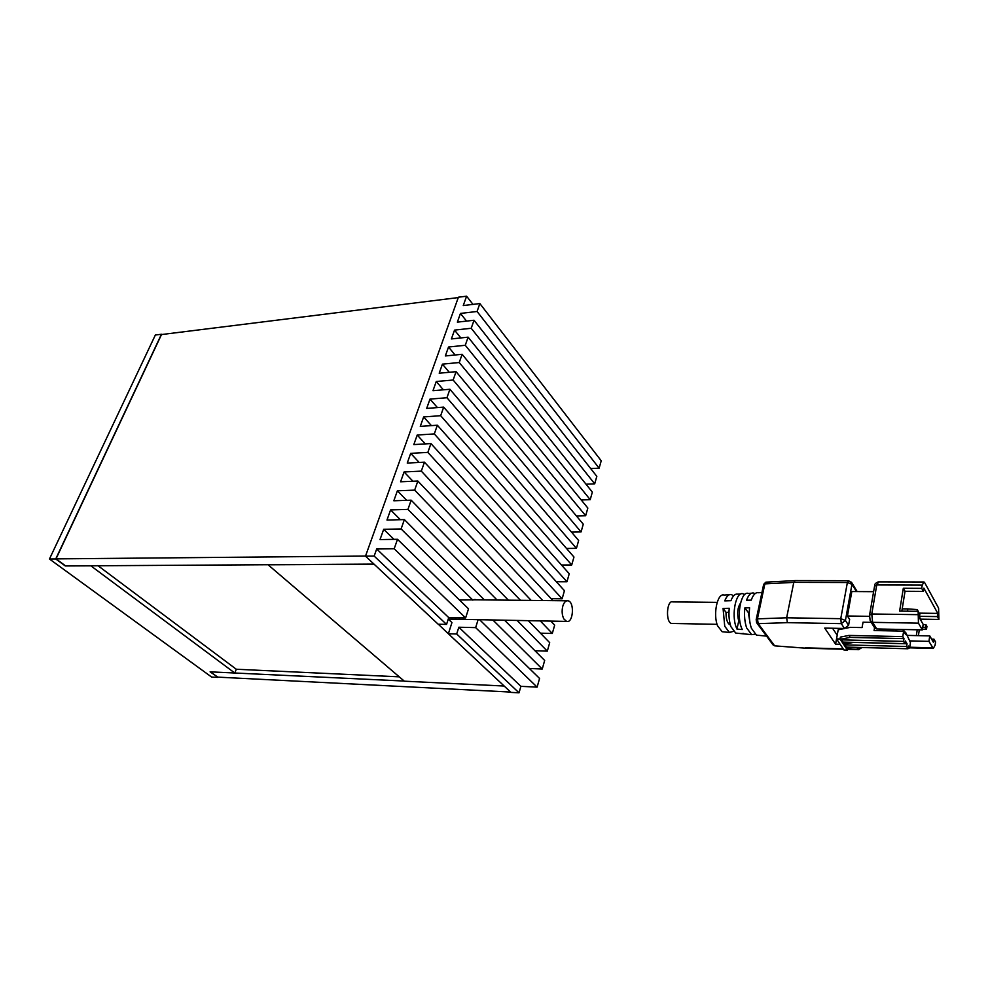 <?xml version="1.0" encoding="UTF-8"?>
<svg xmlns="http://www.w3.org/2000/svg" width="989" height="989" viewBox="0 0 989 989"><rect width="100%" height="100%" fill="white"/><g stroke="black" fill="none" stroke-linecap="round" stroke-linejoin="round"><path stroke-width="1.48" d="M478.107 619.683L475.647 627.619L458.834 627.224L520.894 686.341L519.027 692.807L456.695 633.974L448.363 633.764L438.312 624.22M448.4 633.665L451.948 622.563L448.264 619.065M475.647 627.619L537.114 687.12L539.574 678.466L479.591 619.707M520.894 686.341L537.114 687.12M456.695 633.974L458.834 627.224M374.163 556.078L446.546 624.405L438.176 624.22L365.497 556.152L374.163 556.078L376.685 548.982L394.191 548.771L397.504 539.289L380.023 539.586L383.683 529.313L393.956 539.351M476.327 599.816L459.465 599.989M383.683 529.313L401.114 528.942L472.853 600.138M492.831 619.967L542.244 669.009L544.667 660.467L504.563 620.202M401.114 528.942L404.377 519.596L484.35 599.903M529.387 668.49L542.244 669.009M563.841 618.929C561.999 615.207 561.653 610.942 562.803 606.146C564.039 602.239 565.795 600.459 568.082 600.805C574.782 601.98 573.237 623.602 566.598 621.413L563.841 618.929M365.534 556.065L55.99 558.884L161.504 334.554L458.278 297.578M519.027 692.807L510.979 692.399L448.363 633.764M365.497 556.152L458.414 297.207L466.598 296.193L472.977 304.389M55.73 558.97L161.454 334.257L155.347 335.024L49.45 559.02L55.73 558.97L65.286 565.955L373.99 564.101M55.99 558.884L65.385 565.745M404.377 519.596L386.983 520.041L390.581 509.916L407.95 509.397L411.164 500.187L393.832 500.78L397.38 490.804L414.675 490.124L417.853 481.037L400.582 481.791L404.081 471.951L421.314 471.123L424.442 462.172L407.245 463.062L410.695 453.358L427.854 452.393L430.944 443.567L413.81 444.593L417.222 435.024L434.307 433.924L437.348 425.221L420.288 426.383L423.651 416.938L440.674 415.701L443.678 407.122L426.679 408.408L429.992 399.099L446.954 397.739L449.908 389.27L432.984 390.692L436.248 381.507L453.147 380.023L456.065 371.666L439.203 373.212L442.429 364.137L459.255 362.53L462.123 354.297L445.334 355.953L448.524 347.015L465.275 345.285L468.118 337.162L451.392 338.93L454.532 330.116L471.221 328.274L474.028 320.251L457.363 322.142L460.466 313.426L477.081 311.486L479.85 303.561L463.26 305.564L466.598 296.193M510.621 692.065L217.654 677.119L210.459 671.852M217.815 677.119L210.113 671.84L404.18 681.05M49.45 559.02L211.646 677.082L217.716 677.391M590.68 468.563L599.124 468.18L601.225 460.787L479.85 303.561M585.983 484.177L594.698 483.831L596.812 476.352L474.028 320.251M581.223 499.964L590.21 499.68L592.349 492.114L468.118 337.162M576.402 515.949L585.661 515.714L587.837 508.049L462.123 354.297M571.494 532.107L581.075 531.934L583.263 524.182L456.065 371.666M566.524 548.462L576.426 548.351L578.639 540.501L449.908 389.27M561.468 565.003L571.716 564.966L573.966 557.03L443.678 407.122M556.337 581.742L566.957 581.779L569.231 573.744L437.348 425.221M551.133 598.691L562.135 598.802L564.435 590.668L430.944 443.567M540.451 633.17L552.307 633.467L554.668 625.135L550.848 621.104M534.962 650.725L547.313 651.133L549.699 642.689L528.287 620.659M374.139 564.249L268.093 564.806L404.34 681.186L504.18 686.032M65.286 565.955L90.827 565.819L234.813 673.039M394.191 548.771L465.634 617.927L448.734 617.606L376.685 548.982M446.546 624.405L448.734 617.606M421.314 471.123L542.714 600.533M424.442 462.172L552.95 600.644M417.222 435.024L425.319 443.9M407.95 509.397L497.071 600.039M517.136 620.449L547.313 651.133M390.581 509.916L400.36 519.695M436.248 381.507L443.381 389.814M459.255 362.53L585.661 515.714M465.275 345.285L590.21 499.68M404.081 471.951L412.969 481.26M234.888 672.841L236.284 669.244L97.812 565.572M397.38 490.804L406.689 500.335M440.674 415.701L571.716 564.966M236.284 669.244L399.247 676.835M414.675 490.124L520.461 600.298M540.241 620.894L552.307 633.467M417.853 481.037L531.192 600.41M454.532 330.116L460.849 337.929M434.307 433.924L566.957 581.779M446.954 397.739L576.426 548.351M429.992 399.099L437.422 407.592M423.651 416.938L431.402 425.616M427.854 452.393L562.135 598.802M411.164 500.187L508.358 600.162M397.504 539.289L468.502 608.841L465.634 617.927M477.081 311.486L599.124 468.18M460.466 313.426L466.536 321.104M442.429 364.137L449.266 372.284M471.221 328.274L594.698 483.831M410.695 453.358L419.175 462.444M453.147 380.023L581.075 531.934M448.524 347.015L455.088 354.989M756.956 623.157L772.842 644.593L774.399 645.508L758.217 623.651L757.45 618.867L756.177 619.621M774.993 645.879L805.602 648.191L843.456 649.254M761.938 592.498L758.538 592.732C755.645 592.164 753.21 594.624 751.244 600.125L746.534 600.261C748.475 594.908 750.861 592.51 753.705 593.066L755.04 593.684M756.251 619.287L763.595 584.722L766.302 582.138L794.785 580.617M756.177 619.646L756.647 622.736L758.217 623.651L787.38 622.65L786.638 617.791L793.784 582.373L795.181 580.592L848.29 580.704M751.541 593.215L748.364 593.425C741.305 590.668 736.311 614.552 741.379 627.496L742.245 629.56L736.966 629.078L736.162 627.113C731.168 614.453 736.088 591.101 743.048 593.796L744.766 594.5M733.442 631.341L729.425 632.453L724.739 626.272L723.07 608.445L729.252 608.284C728.547 615.158 729.116 621.302 730.958 626.729L735.729 633.071L737.435 633.244M729.388 594.723L724.072 595.094C717.495 592.621 712.834 614.095 717.544 625.753L722.118 631.724L723.75 631.884M754.941 634.209L751.628 634.654L746.633 627.879C744.68 621.994 744.087 615.331 744.865 607.901L749.6 607.778C748.797 615.381 749.39 622.192 751.38 628.225L756.437 635.123L758.254 635.309M740.946 593.932L737.745 594.154C735.062 593.635 732.8 595.823 730.945 600.694L724.764 600.879C726.594 596.182 728.806 594.092 731.415 594.587L733.566 595.885M743.74 633.442L741.008 633.603L748.067 634.295M926.532 629.115L926.94 626.42L925.964 624.714L925.556 627.409L926.532 629.115L922.416 629.301M931.589 639.104L933.962 639.154L933.48 642.405L929.771 635.902L907.42 635.408M901.832 611.128L905.034 591.274L923.38 591.385L923.874 588.134L937.795 613.403L937.312 616.592L919.51 616.332M905.034 591.274L903.316 588.282L921.711 588.368L923.38 591.385M909.62 647.832L933.27 648.475L935.087 645.211L935.569 641.96L933.962 639.154M925.964 624.714L923.157 624.492M922.749 627.187L925.556 627.409M903.316 588.282L899.619 611.103L918.138 611.338L919.819 614.317L919.313 617.618L923.17 624.38L922.329 629.882L918.46 623.157L918.138 611.338M917.248 629.783L916.346 635.606M937.795 613.403L919.164 613.143M895.898 629.35L895.638 630.982M918.336 611.697L917.372 609.607L907.865 608.903L907.494 611.202M902.191 608.841L907.865 608.903M920.796 620.202L919.473 616.567M920.957 619.163L938.895 619.448L937.312 616.592M888.283 630.834L887.269 629.177M917.372 609.607L917.112 611.326M918.41 635.643L919.313 629.82M921.711 588.368L922.218 585.117L924.023 582.002L924.715 582.744L938.586 608.099L938.895 619.448M933.27 648.475L928.943 641.366L909.447 640.884M929.771 635.902L928.943 641.366M908.1 647.956L909.596 648.005L908.409 646.027L907.976 648.772L846.324 647.09L844.853 644.877L906.616 646.509L907.976 648.772M843.691 642.121L844.989 644.074L853.47 642.405L907.049 643.777L905.343 640.934L904.91 643.678L842.999 642.108L841.515 639.871L903.538 641.404L904.91 643.678M847.004 647.103L847.746 648.203L852.605 647.251M902.722 629.486L905.961 632.96L905.701 634.604L903.649 631.155L874.091 630.537L874.548 627.83L876.749 628.967L922.329 629.882M896.825 629.363L896.553 631.007M844.989 644.074L844.853 644.877M907.049 643.777L906.616 646.509M841.664 639.067L850.181 637.386L848.896 635.42L840.366 637.114L841.515 639.871M850.181 637.386L903.983 638.647L903.538 641.404M880.569 630.673L879.542 629.016M909.596 648.005L910.449 642.553L905.961 632.96M848.896 635.42L902.772 636.644L903.649 631.155M902.772 636.644L903.983 638.647M840.02 638.993L847.412 650.082L843.938 649.983L836.521 638.906L840.02 638.993L840.366 637.114M847.746 648.203L847.412 650.082M840.118 644.284L835.569 644.16L838.19 629.795L844.693 628.485M871.222 622.353L863.026 622.205L862.087 627.582L850.33 627.347L846.003 628.225M835.569 644.16L824.727 628.089L844.482 628.485L848.574 625.332L849.638 619.435L847.425 615.999L851.826 591.546L873.608 591.682M847.425 615.999L869.442 616.332M837.201 635.21L832.553 628.25M717.161 602.375L672.792 601.905C666.722 599.631 665.35 622.192 671.506 623.441L672.656 623.466M805.874 648.191L774.758 645.866L773.077 644.939M739.834 621.104L738.721 621.08C736.916 613.637 737.51 607.654 740.501 603.154M749.971 622.674L748.376 612.624L749.254 612.636M730.376 624.937L730.043 624.863C727.311 623.354 725.963 619.163 726.013 612.302L728.955 612.339M736.966 629.078L738.721 621.08M748.376 612.624L744.865 607.901M726.013 612.302L723.07 608.445M848.574 625.332L845.422 620.462L851.962 584.289L851.888 583.003L848.574 580.704L847.375 582.509L840.761 618.681L841.305 623.639L845.422 620.462L840.761 618.681L786.638 617.791L757.438 618.854L764.843 583.893L793.784 582.373L847.375 582.509L851.962 584.289L856.474 591.57M917.619 614.651L871.766 613.996L876.749 584.956L878.689 581.891L923.578 581.989M869.652 614.626L874.56 586.193L876.749 584.956L922.218 585.117M876.749 628.967L872.632 622.341L871.766 613.996L869.554 615.17L870.159 620.659L872.632 622.341L918.46 623.157M932.676 647.844L909.707 647.226M861.617 647.498L858.118 649.316L858.823 649.686M787.38 622.65L841.305 623.639L844.482 628.485M856.857 647.375L858.118 649.316L847.598 649.019M843.221 648.895L805.244 647.832M857.191 591.583L851.43 582.162M475.573 599.557L474.226 599.544M448.289 619.089L566.598 621.413M473.471 599.791L566.845 600.793M765.845 582.187L763.693 584.314M722.118 631.724L729.425 632.453M735.729 633.071L741.008 633.603M746.312 634.122L751.628 634.654M756.437 635.123L766.562 636.125M874.672 585.599C874.437 584.264 875.586 583.04 878.158 581.915M870.777 621.636L874.288 627.273M847.536 649.365L858.514 649.674L862.012 647.511M671.506 623.441L717.074 624.331"/></g></svg>
